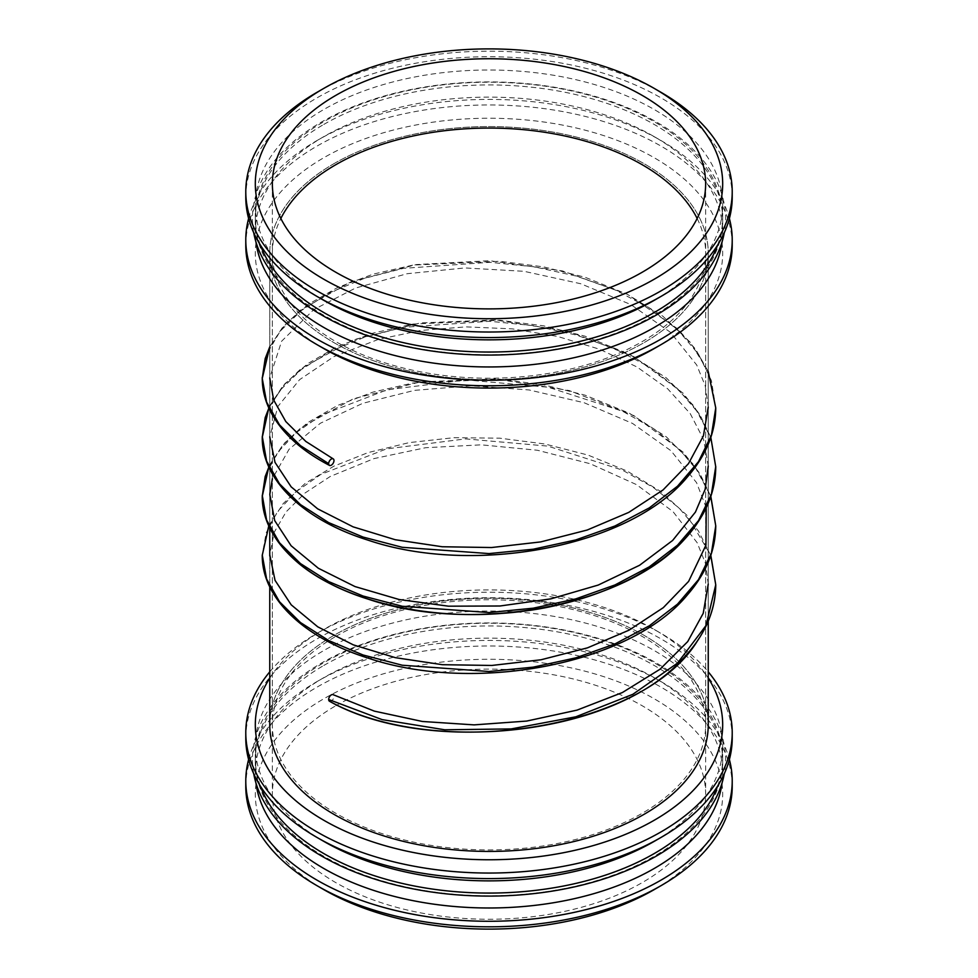 <?xml version="1.0" encoding="UTF-8"?>
<svg xmlns="http://www.w3.org/2000/svg" width="978" height="978" viewBox="0 0 978 978"><rect width="100%" height="100%" fill="white"/><g stroke="black" fill="none" stroke-linecap="round" stroke-linejoin="round"><path stroke-width="0.73" stroke-dasharray="4.89 3.67" d="M317.019 92.311A243.216 140.416 180 0 1 660.981 92.311M245.784 197.14A243.216 140.416 180 0 1 317.019 97.849A243.216 140.416 180 0 1 582.069 67.409A243.216 140.416 180 0 1 732.216 197.14M323.755 300.319A233.681 134.915 180 0 1 255.319 204.928A233.681 134.915 180 0 1 323.767 109.524A233.681 134.915 180 0 1 578.426 80.282A233.681 134.915 180 0 1 722.681 204.928A233.681 134.915 180 0 1 654.245 300.319M260.38 245.05A233.681 134.915 180 0 1 255.319 217.128A233.681 134.915 180 0 1 323.767 121.724A233.681 134.915 180 0 1 578.426 92.482A233.681 134.915 180 0 1 722.681 217.128A233.681 134.915 180 0 1 717.62 245.05M253.718 232.703A236.566 136.578 180 0 1 321.725 121.908A236.566 136.578 180 0 1 590.798 95.196A236.566 136.578 180 0 1 724.282 232.703M323.767 124.45A233.681 134.915 180 0 1 578.426 95.208A233.681 134.915 180 0 1 722.681 219.842A233.681 134.915 180 0 1 489 354.757A233.681 134.915 180 0 1 255.319 219.842A233.681 134.915 180 0 1 323.767 124.45M255.955 241.957A233.681 134.915 180 0 1 255.319 232.043A233.681 134.915 180 0 1 323.755 136.651A233.681 134.915 180 0 1 654.245 136.651A233.681 134.915 180 0 1 722.681 232.043A233.681 134.915 180 0 1 722.045 241.957M248.62 218.485A243.216 140.416 180 0 1 317.019 140.539L323.767 136.651A233.681 134.915 180 0 1 323.767 136.651L317.019 140.539A243.216 140.416 180 0 1 660.981 140.539A243.216 140.416 180 0 1 729.38 218.485M245.784 245.368A243.216 140.416 180 0 1 317.019 146.089A243.216 140.416 180 0 1 582.069 115.648A243.216 140.416 180 0 1 732.216 245.368M323.755 348.559A233.681 134.915 180 0 1 323.767 157.751A233.681 134.915 180 0 1 654.233 157.751A233.681 134.915 180 0 1 654.245 348.559M333.975 163.656A219.243 126.578 180 0 1 572.9 136.211A219.243 126.578 180 0 1 708.243 253.155A219.243 126.578 180 0 1 489 379.733A219.243 126.578 180 0 1 269.757 253.155A219.243 126.578 180 0 1 333.975 163.656A219.243 126.578 180 0 1 572.9 136.211A219.243 126.578 180 0 1 708.243 253.155A219.243 126.578 180 0 1 489 379.733A219.243 126.578 180 0 1 269.757 253.155A219.243 126.578 180 0 1 333.975 163.656M269.757 724.845L269.757 724.845A219.243 126.578 180 0 1 333.975 635.345A219.243 126.578 180 0 1 572.9 607.9A219.243 126.578 180 0 1 708.243 724.845A219.243 126.578 180 0 1 489 851.422A219.243 126.578 180 0 1 269.757 724.845A219.243 126.578 180 0 1 333.975 635.345A219.243 126.578 180 0 1 572.9 607.9A219.243 126.578 180 0 1 708.243 724.845L708.243 724.845M269.757 678.145A233.681 134.915 180 0 1 323.755 629.441A233.681 134.915 180 0 1 654.245 629.441A233.681 134.915 180 0 1 708.243 678.145M269.757 671.837A243.216 140.416 180 0 1 317.019 633.341L323.767 629.441A233.681 134.915 180 0 1 323.767 629.441L317.019 633.341A243.216 140.416 180 0 1 660.981 633.341A243.216 140.416 180 0 1 708.243 671.837M245.784 738.17A243.216 140.416 180 0 1 317.019 638.879A243.216 140.416 180 0 1 582.069 608.438A243.216 140.416 180 0 1 732.216 738.17M323.755 841.349A233.681 134.915 180 0 1 255.319 745.957A233.681 134.915 180 0 1 323.767 650.553A233.681 134.915 180 0 1 578.426 621.311A233.681 134.915 180 0 1 722.681 745.957A233.681 134.915 180 0 1 654.245 841.349M260.38 786.08A233.681 134.915 180 0 1 255.319 758.158A233.681 134.915 180 0 1 323.767 662.754A233.681 134.915 180 0 1 578.426 633.512A233.681 134.915 180 0 1 722.681 758.158A233.681 134.915 180 0 1 717.62 786.08M253.718 773.732A236.566 136.578 180 0 1 321.725 662.937A236.566 136.578 180 0 1 590.798 636.226A236.566 136.578 180 0 1 724.282 773.732M323.767 665.48A233.681 134.915 180 0 1 578.426 636.238A233.681 134.915 180 0 1 722.681 760.872A233.681 134.915 180 0 1 489 895.787A233.681 134.915 180 0 1 255.319 760.872A233.681 134.915 180 0 1 323.767 665.48M255.955 782.987A233.681 134.915 180 0 1 255.319 773.072A233.681 134.915 180 0 1 323.755 677.681A233.681 134.915 180 0 1 654.245 677.681A233.681 134.915 180 0 1 722.681 773.072A233.681 134.915 180 0 1 722.045 782.987M248.62 759.515A243.216 140.416 180 0 1 317.019 681.568L323.767 677.681A233.681 134.915 180 0 1 323.767 677.681L317.019 681.568A243.216 140.416 180 0 1 660.981 681.568A243.216 140.416 180 0 1 729.38 759.515M245.784 786.398A243.216 140.416 180 0 1 317.019 687.118A243.216 140.416 180 0 1 582.069 656.678A243.216 140.416 180 0 1 732.216 786.398M323.755 889.589A233.681 134.915 180 0 1 323.767 698.793A233.681 134.915 180 0 1 654.233 698.781A233.681 134.915 180 0 1 654.245 889.589M335.809 705.749A216.639 125.074 180 0 1 571.898 678.634A216.639 125.074 180 0 1 705.639 794.185A216.639 125.074 180 0 1 489 919.259A216.639 125.074 180 0 1 272.361 794.185A216.639 125.074 180 0 1 335.809 705.749M335.809 636.409A216.639 125.074 180 0 1 571.898 609.294A216.639 125.074 180 0 1 705.639 724.845A216.639 125.074 180 0 1 489 849.919A216.639 125.074 180 0 1 272.361 724.845A216.639 125.074 180 0 1 335.809 636.409M697.155 218.485A216.639 125.074 180 0 1 705.639 253.155A216.639 125.074 180 0 1 489 378.229A216.639 125.074 180 0 1 272.361 253.155A216.639 125.074 180 0 1 280.845 218.485M329.5 701.238A3.753 2.164 120 0 0 333.217 699.013A3.753 2.164 120 0 0 333.229 694.722M710.761 555.528L698.451 530.968L679.135 508.083L653.475 487.57L622.326 470.076L547.839 446.102L465.552 438.89L386.383 448.926L320.808 474.428L295.943 491.848L277.52 511.567L266.163 532.863L262.251 554.966M710.761 496.567L698.475 472.056L679.221 449.208L653.646 428.719L622.583 411.237L548.316 387.239L466.213 379.916L387.117 389.782L321.469 415.088L296.493 432.41L277.935 452.044L266.395 473.254L262.263 495.308M715.749 466.42L711.275 439.159L698.329 412.875L677.399 388.51L649.282 366.921L615.064 348.865L576.03 334.965L533.67 325.662L489.611 321.261L403.107 327.349L363.963 337.459L329.586 351.738L301.285 369.562L280.148 390.185L266.97 412.765L262.263 436.347M715.749 407.924L711.409 380.613L698.585 354.281L677.742 329.855L649.685 308.204L615.492 290.087L576.458 276.126L534.086 266.774L489.99 262.312L403.376 268.339L364.158 278.437L329.72 292.703L301.371 310.539L280.185 331.175L266.982 353.779L262.263 377.386M255.319 204.928L255.319 217.128M722.681 204.928L722.681 217.128M255.319 219.842L255.319 232.043M722.681 219.842L722.681 232.043M654.245 136.651L660.981 140.539M269.757 253.155L269.757 527.912L269.757 253.155M269.757 555.92L269.757 586.873L269.757 555.92M708.243 253.155L708.243 621.14L708.243 253.155M654.245 629.441L660.981 633.341M255.319 745.957L255.319 758.158M722.681 745.957L722.681 758.158M255.319 760.872L255.319 773.072M722.681 760.872L722.681 773.072M654.245 677.681L660.981 681.568M272.361 183.815L272.361 794.185M705.639 183.815L705.639 794.185M272.361 253.155L272.361 724.845M705.639 253.155L705.639 724.845M708.243 584.025L705.37 563.206L697.192 542.766L672.962 511.567L636.458 484.599L590.235 463.743L537.374 450.247L481.298 444.831L425.601 447.716L373.999 458.596L330.295 476.445L304.953 493.046L286.077 511.897L274.268 532.191L269.757 554.77M706.214 507.716L696.593 482.716L671.018 450.772L632.583 423.45L584.135 402.74L529.086 389.953L471.213 385.772L414.452 390.369L362.814 403.291L320.307 423.266L289.036 449.33L272.361 478.743M708.243 466.066L703.573 439.415L690.236 413.608L667.619 388.743L636.971 366.97L599.722 349.28L557.57 336.42L512.325 328.865L465.993 326.872L420.65 330.454L378.462 339.366L333.889 356.64L299.61 379.647L277.85 406.53L269.757 436.848M708.243 407.044L705.224 385.797L696.691 364.965L670.443 332.312L630.749 304.513L580.724 283.742L524.049 271.309L464.794 267.935L407.178 273.706L355.442 288.082L313.804 309.586L281.603 341.236L269.757 377.899M268.791 525.846L283.278 503.474L305.258 483.352L333.877 466.176L368.119 452.569L409.22 442.606L453.682 437.704L499.562 438.156L544.966 444.012L588.059 455.088L627.13 471.066L660.59 491.396L686.972 515.32L710.823 555.333M269.757 464.819L282.618 445.283L301.236 427.447L353.351 398.767L420.381 381.885L495.161 378.914L569.086 390.515L634.001 415.674L683.047 452.068L699.857 473.486L710.823 496.372L694.05 465.027L666.409 436.909L629.429 413.266L585.052 395.161L543.511 384.77L499.819 379.207L413.009 383.009L373.131 392.068L337.606 405.43L307.74 422.594L284.745 442.838L268.791 466.885M269.757 405.858L282.618 386.322L301.236 368.486L353.351 339.806L420.381 322.923L495.161 319.953L569.086 331.554L634.001 356.713L683.047 393.107L699.857 414.525L710.823 437.411L694.05 406.066L666.409 377.948L629.429 354.305L585.052 336.2L543.511 325.808L499.819 320.246L413.009 324.048L373.131 333.107L337.606 346.469L307.74 363.62L284.745 383.877L268.791 407.924M708.243 371.603L690.346 342.386L662.901 316.249L627.24 294.244L585.052 277.239L543.511 266.847L499.819 261.285L413.009 265.087L373.131 274.146L337.606 287.508L307.74 304.659L284.745 324.916L269.757 346.897L282.324 327.716L300.454 310.148L351.139 281.701L416.42 264.549L489.587 260.71L562.57 270.943L627.509 294.378L677.84 328.95L695.798 349.488L708.243 371.603"/><path stroke-width="1.47" d="M323.767 88.411A233.681 134.915 180 0 1 654.245 88.411A233.681 134.915 180 0 1 654.233 279.219A233.681 134.915 180 0 1 323.767 279.219A233.681 134.915 180 0 1 323.755 88.411A233.681 134.915 180 0 1 323.767 88.411L317.019 92.311L323.767 88.411M335.809 95.367A216.639 125.074 180 0 1 571.898 68.264A216.639 125.074 180 0 1 705.639 183.815A216.639 125.074 180 0 1 489 308.889A216.639 125.074 180 0 1 272.361 183.815A216.639 125.074 180 0 1 335.809 95.367M654.245 88.411L660.981 92.311A243.216 140.416 180 0 1 732.216 191.602A243.216 140.416 180 0 1 489 332.019A243.216 140.416 180 0 1 245.784 191.602A243.216 140.416 180 0 1 317.019 92.311M732.216 191.602L732.216 197.14A243.216 140.416 180 0 1 660.981 296.432A243.216 140.416 180 0 1 317.019 296.432A243.216 140.416 180 0 1 245.784 197.14L245.784 191.602M660.981 296.432L654.245 300.319A233.681 134.915 180 0 1 323.755 300.319L317.019 296.432M717.62 245.05A233.681 134.915 180 0 1 489 352.043A233.681 134.915 180 0 1 260.38 245.05M724.282 232.703A236.566 136.578 180 0 1 489 355.063A236.566 136.578 180 0 1 253.718 232.703M722.045 241.957A233.681 134.915 180 0 1 489 366.958A233.681 134.915 180 0 1 255.955 241.957M729.38 218.485A243.216 140.416 180 0 1 732.216 239.83A243.216 140.416 180 0 1 489 380.246A243.216 140.416 180 0 1 245.784 239.83A243.216 140.416 180 0 1 248.62 218.485M732.216 239.83L732.216 245.368A243.216 140.416 180 0 1 660.981 344.659A243.216 140.416 180 0 1 317.019 344.659A243.216 140.416 180 0 1 245.784 245.368L245.784 239.83M660.981 344.659L654.245 348.559A233.681 134.915 180 0 1 323.755 348.559L317.019 344.659M708.243 724.845L708.243 621.14L708.243 724.845A219.243 126.578 180 0 1 489 851.422A219.243 126.578 180 0 1 269.757 724.845L269.757 586.873L269.757 724.845M708.243 678.145A233.681 134.915 180 0 1 489 859.76A233.681 134.915 180 0 1 269.757 678.145M708.243 671.837A243.216 140.416 180 0 1 732.216 732.632A243.216 140.416 180 0 1 489 873.048A243.216 140.416 180 0 1 245.784 732.632A243.216 140.416 180 0 1 269.757 671.837M732.216 732.632L732.216 738.17A243.216 140.416 180 0 1 660.981 837.461A243.216 140.416 180 0 1 317.019 837.461A243.216 140.416 180 0 1 245.784 738.17L245.784 732.632M660.981 837.461L654.245 841.349A233.681 134.915 180 0 1 323.755 841.349L317.019 837.461M717.62 786.08A233.681 134.915 180 0 1 489 893.073A233.681 134.915 180 0 1 260.38 786.08M724.282 773.732A236.566 136.578 180 0 1 489 896.092A236.566 136.578 180 0 1 253.718 773.732M722.045 782.987A233.681 134.915 180 0 1 489 907.987A233.681 134.915 180 0 1 255.955 782.987M729.38 759.515A243.216 140.416 180 0 1 732.216 780.86A243.216 140.416 180 0 1 489 921.276A243.216 140.416 180 0 1 245.784 780.86A243.216 140.416 180 0 1 248.62 759.515M732.216 780.86L732.216 786.398A243.216 140.416 180 0 1 660.981 885.689A243.216 140.416 180 0 1 317.019 885.689A243.216 140.416 180 0 1 245.784 786.398L245.784 780.86M660.981 885.689L654.245 889.589A233.681 134.915 180 0 1 323.755 889.589L317.019 885.689M280.845 218.485A216.639 125.074 180 0 1 335.809 164.707A216.639 125.074 180 0 1 697.155 218.485M333.229 694.722A3.753 2.164 120 0 0 333.143 694.686A3.753 2.164 120 0 0 330.271 695.749A3.753 2.164 120 0 0 328.669 699.49A3.753 2.164 120 0 0 329.5 701.238C425.173 754.551 609.111 737.155 680.175 661.507C703.573 638.084 715.431 612.521 715.749 584.807L710.761 555.528M328.669 463.645A3.753 2.164 120 0 0 329.5 465.394A3.753 2.164 120 0 0 333.254 463.107A3.753 2.164 120 0 0 333.143 458.829A3.753 2.164 120 0 0 330.271 459.904A3.753 2.164 120 0 0 328.669 463.645L300.466 445.65L279.525 424.868L266.615 402.154L262.251 378.462L265.16 358.694L269.757 346.897L262.251 378.449M328.669 699.49L382.117 719.612L444.77 729.796L511.237 728.916L575.798 716.813L632.864 694.294L677.546 663.06L705.994 625.553L715.749 584.783C715.664 604.257 709.576 622.949 697.461 640.847C642.289 731.238 434.513 760.517 329.5 701.25M262.251 554.966L266.615 579.049L279.525 601.763L300.49 622.546L328.681 640.541L363.046 654.979L402.251 665.223L489.024 671.507L533.255 667.143L575.785 657.852L614.991 643.903L649.343 625.786L677.546 604.098L698.488 579.624L711.397 553.23L715.749 525.846L710.761 496.567M262.263 495.308L266.615 520.088L279.525 542.802L300.49 563.585L328.681 581.58L363.046 596.018L402.251 606.262L489.024 612.546L533.255 608.182L575.785 598.891L614.991 584.942L649.343 566.824L677.546 545.137L698.488 520.663L711.397 494.269L715.749 466.42M262.263 436.347L266.615 461.127L279.525 483.841L300.49 504.624L328.681 522.619L363.046 537.056L402.251 547.301L489.024 553.585L533.255 549.22L575.785 539.929L614.991 525.981L649.343 507.863L677.546 486.176L698.488 461.702L711.397 435.308L715.749 407.924L708.243 371.603L715.749 407.899M262.263 377.386L262.251 378.462C262.287 390.344 265.331 401.934 271.419 413.229C282.666 433.67 302.031 451.054 329.5 465.406M269.757 527.912L269.757 555.92L269.757 527.912M333.143 694.686L374.342 711.128L422.349 721.471L474.134 724.881L526.677 721.067L577.044 710.126L622.375 692.546L660.04 669.221L687.705 641.58L703.219 613.34L708.243 584.025M269.757 554.77L275.026 580.333L291.224 604.844L317.74 626.825L353.266 644.844L395.381 657.668L442.423 664.698L491.812 665.456L540.981 659.783L587.46 647.864L628.94 630.211L663.292 607.668L688.622 581.397L705.957 545.137L706.214 507.716M272.361 478.743L269.794 494.428L274.708 520.626L291.114 545.761L318.351 568.255L355.002 586.568L399.183 599.526L448.523 606.189L500.039 605.993L550.858 598.854L598.218 585.064L639.575 565.272L672.62 540.467L695.419 512.105L705.138 489.342L708.243 466.066M269.757 436.848L275.014 462.386L291.175 486.873L317.654 508.841L353.119 526.861L395.185 539.709L442.203 546.751L491.567 547.533L540.724 541.91L587.203 530.027L628.707 512.411L663.096 489.905L688.475 463.658L703.426 435.858L708.243 407.044M269.757 377.899L273.669 400.026L285.796 421.53L305.833 441.445L333.07 458.792M262.251 555.357L268.791 525.846M710.823 555.333L715.749 584.783M262.251 555.333C261.798 597.925 303.901 638.218 368.547 658.231C473.242 693.61 629.477 665.297 687.448 594.82C706.116 573.34 715.554 550.357 715.749 525.846L710.823 496.372L715.749 525.822M268.791 466.885L262.251 496.372L265.16 476.616L269.757 464.819M715.749 466.885L710.823 437.411L715.749 466.861C715.664 486.335 709.576 505.027 697.461 522.924C665.309 571.751 586.482 607.362 503.303 613.279C420.247 620.382 335.026 597.729 293.498 558.731C272.96 539.807 262.544 519.025 262.251 496.396C261.798 538.964 303.901 579.257 368.547 599.269C473.242 634.649 629.477 606.336 687.448 535.858C706.116 514.379 715.554 491.396 715.749 466.885M268.791 407.924L262.251 437.411L265.16 417.655L269.757 405.858M262.251 437.411C261.798 480.002 303.901 520.296 368.547 540.308C473.242 575.687 629.477 547.374 687.448 476.897C706.116 455.418 715.554 432.435 715.749 407.924"/></g></svg>
